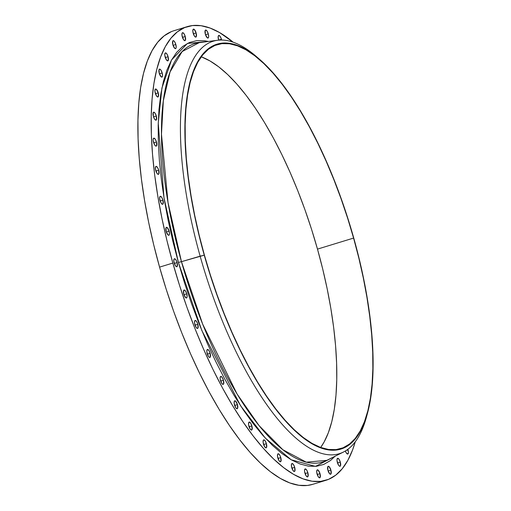 <?xml version="1.0" encoding="UTF-8"?>
<svg xmlns="http://www.w3.org/2000/svg" width="511" height="511" viewBox="0 0 511 511"><rect width="100%" height="100%" fill="white"/><g stroke="black" fill="none" stroke-linecap="round" stroke-linejoin="round"><path stroke-width="0.77" d="M174.162 262.916A4.171 1.463 -107 0 1 174.411 258.758A4.171 1.463 -107 0 1 177.1 262.577L174.315 263.427L177.1 262.577L175.873 259.792L174.507 258.738L174.027 259.109L173.842 261.37L175.388 265.701L176.755 266.755L177.234 266.384L177.1 262.577A4.171 1.463 -107 0 1 176.851 266.736A4.171 1.463 -107 0 1 174.162 262.916L174.162 262.916M166.171 231.457A4.171 1.463 -107 0 1 166.42 227.306A4.171 1.463 -107 0 1 169.115 231.125L166.324 231.975L169.115 231.125L167.161 227.523L166.037 227.657L166.171 231.457L168.119 235.06L169.243 234.926L169.48 234.006L169.115 231.125A4.171 1.463 -107 0 1 168.86 235.277A4.171 1.463 -107 0 1 166.171 231.457M159.988 200.459A4.171 1.463 -107 0 1 160.243 196.301A4.171 1.463 -107 0 1 162.932 200.12L160.147 200.97L162.932 200.12L161.706 197.335L160.333 196.281L159.854 196.652L159.668 198.913L161.214 203.244L162.587 204.298L163.066 203.927L162.932 200.12A4.171 1.463 -107 0 1 162.677 204.279A4.171 1.463 -107 0 1 159.988 200.459M155.746 170.54A4.171 1.463 -107 0 1 155.996 166.382A4.171 1.463 -107 0 1 158.691 170.201L155.9 171.051L158.691 170.201L157.465 167.416L156.091 166.362L155.612 166.733L155.427 168.994L156.973 173.325L158.346 174.379L158.819 174.008L158.691 170.201A4.171 1.463 -107 0 1 158.436 174.36A4.171 1.463 -107 0 1 155.746 170.54M153.524 142.307A4.171 1.463 -107 0 1 153.779 138.155A4.171 1.463 -107 0 1 156.468 141.975L153.683 142.825L156.468 141.975L155.242 139.19L153.868 138.136L153.159 139.426L153.204 140.761L154.75 145.092L155.472 145.91L156.602 145.776L156.468 141.975A4.171 1.463 -107 0 1 156.219 146.127A4.171 1.463 -107 0 1 153.524 142.307M153.37 116.348A4.171 1.463 -107 0 1 153.626 112.19A4.171 1.463 -107 0 1 156.315 116.01L153.53 116.866L156.315 116.01L155.089 113.225L153.722 112.171L153.243 112.541L153.37 116.348L154.603 119.133L155.97 120.187L156.449 119.817L156.315 116.01A4.171 1.463 -107 0 1 156.066 120.168A4.171 1.463 -107 0 1 153.37 116.348M155.293 93.181A4.171 1.463 -107 0 1 155.548 89.023A4.171 1.463 -107 0 1 158.238 92.842L155.453 93.698L158.238 92.842L156.289 89.246L155.159 89.374L154.974 91.635L156.519 95.966L157.893 97.02L158.372 96.649L158.238 92.842A4.171 1.463 -107 0 1 157.982 97.001A4.171 1.463 -107 0 1 155.293 93.181M159.247 73.284A4.171 1.463 -107 0 1 159.496 69.126A4.171 1.463 -107 0 1 162.191 72.945L159.4 73.795L162.191 72.945L160.959 70.16L159.592 69.106L159.113 69.477L159.247 73.284L161.195 76.88L162.319 76.752L162.555 75.826L162.191 72.945A4.171 1.463 -107 0 1 161.936 77.097A4.171 1.463 -107 0 1 159.247 73.284M165.149 57.053A4.171 1.463 -107 0 1 165.404 52.895A4.171 1.463 -107 0 1 168.093 56.715L165.309 57.564L168.093 56.715L166.867 53.93L165.494 52.876L165.015 53.246L164.829 55.507L166.375 59.838L167.749 60.892L168.221 60.522L168.093 56.715A4.171 1.463 -107 0 1 167.838 60.873A4.171 1.463 -107 0 1 165.149 57.053M172.884 44.827A4.171 1.463 -107 0 1 173.14 40.669A4.171 1.463 -107 0 1 175.829 44.489L173.044 45.338L175.829 44.489L174.602 41.704L173.229 40.65L172.75 41.021L172.884 44.827L174.832 48.424L175.956 48.296L176.193 47.37L175.829 44.489A4.171 1.463 -107 0 1 175.573 48.641A4.171 1.463 -107 0 1 172.884 44.827M182.293 36.849A4.171 1.463 -107 0 1 182.548 32.691A4.171 1.463 -107 0 1 185.238 36.511L182.453 37.367L185.238 36.511L184.011 33.726L182.638 32.672L182.159 33.043L181.973 35.304L183.519 39.634L184.893 40.688L185.372 40.318L185.238 36.511A4.171 1.463 -107 0 1 184.982 40.669A4.171 1.463 -107 0 1 182.293 36.849L182.293 36.849M193.184 33.285A4.171 1.463 -107 0 1 193.439 29.133A4.171 1.463 -107 0 1 196.128 32.947L193.343 33.803L196.128 32.947L194.18 29.351L193.056 29.478L192.864 31.739L194.41 36.07L195.783 37.124L196.262 36.754L196.128 32.947A4.171 1.463 -107 0 1 195.873 37.105A4.171 1.463 -107 0 1 193.184 33.285M205.339 34.211A4.171 1.463 -107 0 1 205.588 30.053A4.171 1.463 -107 0 1 208.284 33.873L205.492 34.722L208.284 33.873L207.057 31.088L205.684 30.034L205.205 30.405L205.339 34.211L207.287 37.808L208.411 37.68L208.648 36.754L208.284 33.873A4.171 1.463 -107 0 1 208.028 38.025A4.171 1.463 -107 0 1 205.339 34.211M218.504 39.596A4.171 1.463 -107 0 1 218.759 35.444A4.171 1.463 -107 0 1 221.448 39.264L218.663 40.114L221.448 39.264L220.222 36.479L218.849 35.425L218.14 36.715L218.676 40.152A4.171 1.463 -107 0 1 218.504 39.596M347.863 449.31A4.171 1.463 -107 0 1 348.042 449.891L346.26 450.434L348.042 449.891L347.863 449.31M337.362 462.455A4.171 1.463 -107 0 1 337.618 458.297A4.171 1.463 -107 0 1 340.307 462.116L337.522 462.966L340.307 462.116L339.08 459.332L337.707 458.278L336.998 459.568L337.043 460.909L338.589 465.234L339.31 466.051L340.441 465.923L340.307 462.116A4.171 1.463 -107 0 1 340.051 466.268A4.171 1.463 -107 0 1 337.362 462.455M183.8 294.176A4.171 1.463 -107 0 1 184.049 290.024A4.171 1.463 -107 0 1 186.745 293.844L183.954 294.694L186.745 293.844L185.512 291.059L184.145 290.005L183.666 290.376L183.8 294.176L185.749 297.779L186.873 297.645L187.109 296.725L186.745 293.844A4.171 1.463 -107 0 1 186.489 297.996A4.171 1.463 -107 0 1 183.8 294.176M194.889 324.619A4.171 1.463 -107 0 1 195.145 320.461A4.171 1.463 -107 0 1 197.834 324.281L195.049 325.137L197.834 324.281L196.607 321.496L195.234 320.442L194.755 320.812L194.57 323.073L196.115 327.404L197.489 328.458L197.961 328.088L197.834 324.281A4.171 1.463 -107 0 1 197.578 328.439A4.171 1.463 -107 0 1 194.889 324.619M207.204 353.612A4.171 1.463 -107 0 1 207.46 349.46A4.171 1.463 -107 0 1 210.149 353.28L207.364 354.129L210.149 353.28L208.922 350.495L207.549 349.441L206.84 350.731L206.885 352.066L208.431 356.397L209.152 357.215L210.283 357.08L210.149 353.28A4.171 1.463 -107 0 1 209.893 357.432A4.171 1.463 -107 0 1 207.204 353.612M220.496 380.574A4.171 1.463 -107 0 1 220.752 376.415A4.171 1.463 -107 0 1 223.441 380.235L220.656 381.091L223.441 380.235L222.215 377.45L220.841 376.396L220.132 377.693L220.177 379.028L221.723 383.359L223.096 384.413L223.575 384.042L223.441 380.235A4.171 1.463 -107 0 1 223.192 384.393A4.171 1.463 -107 0 1 220.496 380.574M234.498 404.948A4.171 1.463 -107 0 1 234.747 400.796A4.171 1.463 -107 0 1 237.443 404.61L234.651 405.466L237.443 404.61L235.488 401.014L234.364 401.141L234.179 403.403L235.724 407.733L237.091 408.787L237.57 408.417L237.443 404.61A4.171 1.463 -107 0 1 237.187 408.768A4.171 1.463 -107 0 1 234.498 404.948M248.914 426.244A4.171 1.463 -107 0 1 249.164 422.086A4.171 1.463 -107 0 1 251.859 425.906L249.068 426.762L251.859 425.906L250.626 423.121L249.259 422.067L248.78 422.437L248.595 424.698L250.141 429.029L251.508 430.083L251.987 429.713L251.859 425.906A4.171 1.463 -107 0 1 251.604 430.064A4.171 1.463 -107 0 1 248.914 426.244M263.459 444.027A4.171 1.463 -107 0 1 263.708 439.869A4.171 1.463 -107 0 1 266.403 443.689L263.612 444.538L266.403 443.689L265.171 440.904L263.804 439.85L263.325 440.22L263.139 442.481L264.685 446.812L266.052 447.866L266.531 447.495L266.403 443.689A4.171 1.463 -107 0 1 266.148 447.847A4.171 1.463 -107 0 1 263.459 444.027M277.831 457.933A4.171 1.463 -107 0 1 278.086 453.774A4.171 1.463 -107 0 1 280.775 457.594L277.99 458.444L280.775 457.594L279.549 454.809L278.176 453.755L277.697 454.126L277.511 456.387L279.057 460.718L280.43 461.772L280.909 461.401L280.775 457.594A4.171 1.463 -107 0 1 280.52 461.752A4.171 1.463 -107 0 1 277.831 457.933M291.743 467.68A4.171 1.463 -107 0 1 291.998 463.522A4.171 1.463 -107 0 1 294.687 467.341L291.902 468.191L294.687 467.341L293.461 464.556L292.088 463.503L291.609 463.873L291.423 466.134L292.969 470.465L294.342 471.519L294.815 471.148L294.687 467.341A4.171 1.463 -107 0 1 294.432 471.5A4.171 1.463 -107 0 1 291.743 467.68M304.907 473.071A4.171 1.463 -107 0 1 305.163 468.913A4.171 1.463 -107 0 1 307.852 472.732L305.067 473.582L307.852 472.732L306.626 469.948L305.252 468.894L304.543 470.184L304.588 471.525L306.134 475.85L307.507 476.91L307.986 476.539L307.852 472.732A4.171 1.463 -107 0 1 307.603 476.891A4.171 1.463 -107 0 1 304.907 473.071L304.907 473.071M327.953 470.427A4.171 1.463 -107 0 1 328.209 466.275A4.171 1.463 -107 0 1 330.898 470.094L328.113 470.944L330.898 470.094L328.95 466.492L327.819 466.626L327.953 470.427L329.902 474.029L331.032 473.895L330.898 470.094A4.171 1.463 -107 0 1 330.643 474.246A4.171 1.463 -107 0 1 327.953 470.427M317.063 473.991A4.171 1.463 -107 0 1 317.312 469.839A4.171 1.463 -107 0 1 320.007 473.652L317.216 474.508L320.007 473.652L318.059 470.056L316.929 470.184L316.743 472.445L318.289 476.776L319.662 477.83L320.135 477.459L320.007 473.652A4.171 1.463 -107 0 1 319.752 477.811A4.171 1.463 -107 0 1 317.063 473.991M326.848 460.341L306.293 462.174L282.877 449.75L259.096 425.65L237.078 394.013L202.669 324.14L181.462 261.677A218.753 76.605 73 0 1 199.175 42.675L182.127 51.566L170.054 71.949L163.335 100.724L161.463 134.176L168.042 202.65L181.462 261.677L178.39 262.43L163.98 197.776L158.244 123.081L161.93 87.981L171.568 59.94L187.39 43.454L208.347 41.48L204.719 40.771L196.767 40.631L189.389 42.528L182.663 46.463L176.64 52.39L171.396 60.26L166.969 69.981L163.405 81.473L160.735 94.624L158.991 109.303L158.186 125.367L158.333 142.671L159.419 161.035L161.45 180.294L164.389 200.261L168.221 220.733L172.903 241.524L178.39 262.43L184.631 283.247L191.568 303.783L199.124 323.827L207.236 343.2L215.827 361.705L224.808 379.168L234.095 395.425L243.6 410.307L253.232 423.683L262.89 435.423L272.491 445.407L281.938 453.538L291.142 459.747L300.014 463.969L308.472 466.166L316.424 466.313L323.802 464.41L330.528 460.475L335.12 456.208L315.459 466.409L291.187 459.772L265.286 438.068L240.649 405.868L201.832 330.515L178.39 262.43L181.462 261.677A218.753 76.605 73 0 0 326.848 460.341L343.475 452.031A215.661 75.526 -107 0 1 200.146 256.177A215.661 75.526 73 0 0 291.034 433.622A215.661 75.526 73 0 0 366.534 416.791L367.594 412.862A211.707 74.14 -107 0 1 293.474 429.381A211.707 74.14 -107 0 1 204.253 255.187L181.462 261.677L200.146 256.177A215.661 75.526 -107 0 1 217.603 40.267A215.661 75.526 -107 0 1 257.972 57.96M201.487 56.9L209.951 60.924L218.727 66.845L227.74 74.606L236.9 84.13L246.11 95.321L255.296 108.076L264.359 122.276L273.219 137.778L281.785 154.431L289.973 172.079L297.715 190.552L304.92 209.676L311.538 229.254L317.484 249.113L322.722 269.048L327.187 288.875L330.841 308.408L333.645 327.442L335.58 345.813L336.615 363.327L336.755 379.826L335.989 395.15L334.322 409.151L331.78 421.69L328.381 432.651L324.159 441.926L320.659 447.47A211.247 73.98 73 0 0 317.484 249.113L353.586 238.075A211.247 73.98 -107 0 1 340.754 448.639A211.247 73.98 -107 0 1 204.419 255.168L210.372 275.02L216.983 294.604L224.195 313.722L231.93 332.195L240.119 349.843L248.691 366.502L257.544 382.004L266.608 396.197L275.793 408.953L285.01 420.151L294.164 429.674L303.176 437.429L311.953 443.35L320.416 447.381L328.477 449.476L336.059 449.61L343.098 447.796L349.518 444.046L355.254 438.393L360.261 430.888L364.484 421.613L367.882 410.652L370.424 398.114L372.091 384.119L372.858 368.795L372.717 352.29L371.682 334.775L369.747 316.411L366.943 297.37L363.289 277.843L358.824 258.017L353.586 238.075L347.64 218.223L341.022 198.638L333.817 179.521L326.075 161.048L317.887 143.393L309.321 126.741L300.462 111.238L291.398 97.039L282.213 84.283L273.002 73.092L263.842 63.568L254.829 55.814L246.053 49.886L237.589 45.862L229.528 43.767L221.946 43.627L214.907 45.447L208.488 49.197L202.752 54.849L197.744 62.348L193.522 71.623L190.124 82.584L187.582 95.129L185.915 109.124L185.148 124.448L185.289 140.947L186.33 158.467L188.259 176.832L191.069 195.873L194.717 215.399L199.181 235.226L204.419 255.168A211.247 73.98 -107 0 1 217.252 44.604A211.247 73.98 -107 0 1 353.586 238.075L317.484 249.113A211.247 73.98 73 0 0 201.245 56.81M259.505 59.257L256.426 56.593A215.661 75.526 73 0 0 200.146 256.177L204.253 255.187A211.707 74.14 -107 0 1 259.505 59.257A211.707 74.14 -107 0 1 353.753 238.056L353.753 238.056A211.707 74.14 -107 0 1 367.594 412.862M367.051 414.798A215.661 75.526 -107 0 1 343.475 452.031M187.256 26.642L173.983 30.705A237.187 83.063 73 0 0 159.573 267.125A237.187 83.063 73 0 0 312.655 484.358L325.929 480.295A237.187 83.063 -107 0 1 172.852 263.063L159.573 267.125L172.852 263.063A237.187 83.063 -107 0 1 187.256 26.642A237.187 83.063 -107 0 1 233.131 42.183L219.596 32.576L210.098 28.06L201.047 25.71L192.532 25.55L184.631 27.588L177.426 31.803L170.981 38.146L165.36 46.571L160.62 56.983L156.8 69.292L153.945 83.37L152.08 99.089L151.218 116.297L151.371 134.821L152.54 154.488L154.705 175.113L157.861 196.492L161.961 218.414L166.976 240.681L172.852 263.063L179.533 285.355L186.956 307.347L195.055 328.816L203.742 349.556L212.94 369.37L222.56 388.073L232.505 405.478L242.68 421.415L252.99 435.742L263.337 448.307L273.621 458.999L283.739 467.712L293.595 474.361L303.093 478.884L312.144 481.234L320.659 481.394L328.56 479.35L335.765 475.141L342.21 468.791L347.831 460.373L352.571 449.955L355.279 441.766A237.187 83.063 -107 0 1 325.929 480.295M221.64 40.037L221.448 39.264A4.171 1.463 -107 0 1 221.64 40.037M345.347 451.002L346.324 453.008L347.697 454.062L348.406 452.772L348.042 449.891A4.171 1.463 -107 0 1 347.787 454.043A4.171 1.463 -107 0 1 345.347 451.002M204.253 255.187L199.009 235.201L194.538 215.329L190.871 195.758L188.061 176.678L186.125 158.276L185.084 140.717L184.944 124.179L185.71 108.824L187.377 94.797L189.926 82.226L193.337 71.24L197.565 61.946L202.586 54.428L208.335 48.762L214.767 45L221.819 43.186L229.42 43.326L237.5 45.422L245.983 49.458L254.778 55.392L263.81 63.166L272.983 72.709L282.219 83.932L291.423 96.713L300.506 110.944L309.385 126.479L317.97 143.169L326.178 160.856L333.932 179.374L341.163 198.536L347.787 218.159L353.753 238.056L358.997 258.036L363.474 277.914L367.134 297.479L369.945 316.558L371.88 334.967L372.921 352.526L373.062 369.063L372.295 384.419L370.628 398.446L368.08 411.016L364.669 421.997L360.44 431.297L355.426 438.815L349.671 444.481L343.239 448.236L336.187 450.057L328.586 449.916L320.506 447.821L312.023 443.784L303.227 437.85L294.195 430.07L285.023 420.527L275.787 409.311L266.582 396.53L257.499 382.298L248.621 366.764L240.036 350.073L231.828 332.386L224.074 313.869L216.849 294.706L210.219 275.084L204.253 255.187M171.351 31.65L164.146 35.859L157.701 42.209L152.08 50.627L147.34 61.045L143.521 73.348L140.666 87.432L138.8 103.152L137.938 120.353L138.091 138.883L139.26 158.551L141.432 179.169L144.581 200.548L148.682 222.477L153.696 244.737L159.573 267.125L166.254 289.418L173.676 311.403L181.775 332.872L190.462 353.612L199.66 373.432L209.28 392.135L219.225 409.535L229.401 425.478L239.71 439.799L250.058 452.369L260.342 463.062L270.46 471.774L280.315 478.424L289.814 482.94L298.865 485.29L307.379 485.45L312.738 484.332M199.175 42.675L217.603 40.267"/></g></svg>
